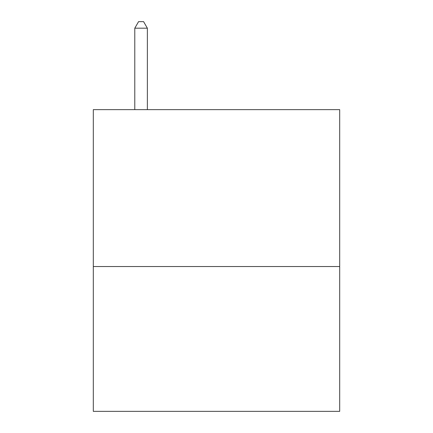 <?xml version="1.0" encoding="UTF-8"?>
<svg xmlns="http://www.w3.org/2000/svg" width="433" height="433" viewBox="0 0 433 433"><rect width="100%" height="100%" fill="white"/><g stroke="black" fill="none" stroke-linecap="round" stroke-linejoin="round"><path stroke-width="0.65" d="M339.694 266.533L339.694 109.646L93.306 109.646L93.306 411.35L339.694 411.35L339.694 266.533L93.306 266.533M147.361 109.646L147.361 28.188L134.787 28.188L134.787 109.646M134.787 28.188L138.56 21.65L143.588 21.65L147.361 28.188"/></g></svg>
